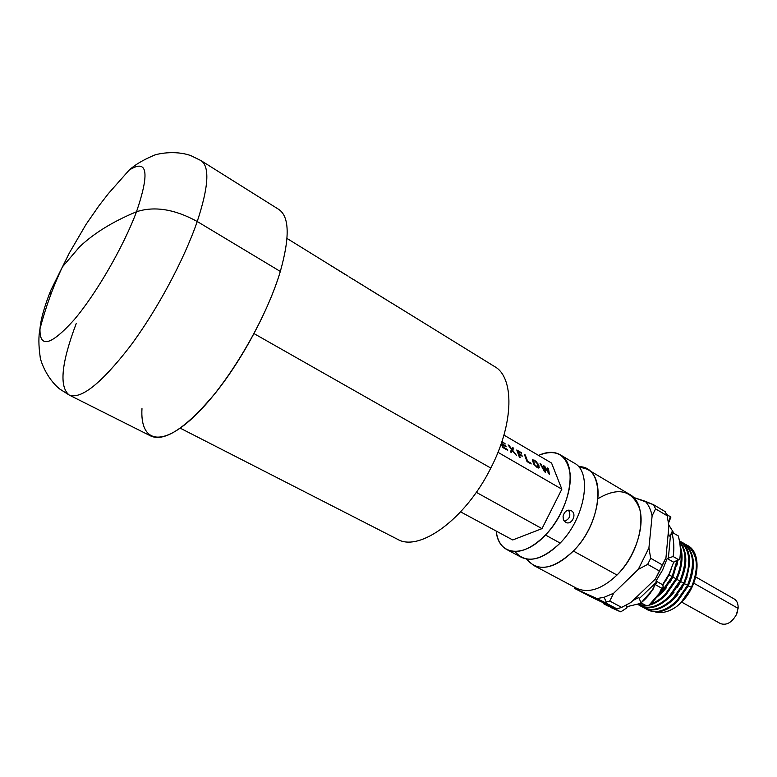<?xml version="1.0" encoding="UTF-8"?>
<svg xmlns="http://www.w3.org/2000/svg" width="777" height="777" viewBox="0 0 777 777"><rect width="100%" height="100%" fill="white"/><g stroke="black" fill="none" stroke-linecap="round" stroke-linejoin="round"><path stroke-width="1.17" d="M668.91 525.767L665.967 557.682L655.409 578.991L630.856 602.505L655.409 578.991L665.967 557.682L668.91 525.767L667.132 515.734L668.91 525.767M613.985 607.682L594.211 598.504L613.985 607.682M633.323 497.348L653.612 504.749L665.151 511.625L667.132 515.734L655.565 508.848L652.117 515.86L648.921 547.921L650.689 558.284L662.538 565.015L665.967 557.682L655.409 578.991L659.547 571.056L647.678 564.364L638.257 569.405L613.665 593.22L609.741 601.029L621.649 607.391L630.856 602.505L621.649 607.391L616.88 608.847L596.853 598.562L574.766 588.519L594.211 598.504L574.766 588.519L596.853 598.562L604.108 597.309L613.665 593.22L638.257 569.405L648.921 547.921L652.117 515.86C650.903 509.858 648.63 505.001 645.289 501.301L633.323 497.348M576.408 588.179L577.311 589.51L576.408 588.179M652.117 515.86L655.565 508.848L653.612 504.749L645.289 501.301C648.63 505.001 650.903 509.858 652.117 515.86M653.612 504.749L655.565 508.848L667.132 515.734L665.151 511.625L653.612 504.749M638.257 569.405L647.678 564.364L650.689 558.284L648.921 547.921L638.257 569.405M650.689 558.284L647.678 564.364L659.547 571.056L662.538 565.015L650.689 558.284M609.741 601.029L613.665 593.22L604.108 597.309L606.274 602.068L609.741 601.029L604.982 602.515L616.88 608.847L621.649 607.391L609.741 601.029M574.154 586.985L574.766 588.519M662.781 585.149L669.026 574.786L671.765 567.929M666.307 587.83L662.091 592.686L656.147 597.824L662.091 592.686L661.285 592.239L658.488 594.881L661.285 592.239L672.163 576.437L676.961 560.606L672.163 576.437L661.285 592.239L662.091 592.686L672.931 576.99L677.874 560.139L677.049 565.054M672.163 576.437L668.939 574.98L672.163 576.437M640.559 603.661L642.385 603.554L640.559 603.661M680.283 548.941C682.303 557.944 680.895 567.851 676.058 578.632L665.18 594.395L665.986 594.842L676.816 579.186C682.361 566.142 683.507 555.302 680.254 546.687C683.401 556.254 682.255 567.084 676.816 579.186L665.986 594.842L665.18 594.395L676.058 578.632L672.833 577.185L676.058 578.632C680.914 567.9 682.332 558.003 680.283 548.941M638.403 604.564L645.464 605.234L638.393 604.564M649.951 604.292C655.293 602.563 660.372 599.261 665.18 594.395C660.295 599.32 655.215 602.612 649.951 604.292M638.199 604.632L646.27 605.662M649.009 605.205C654.856 603.826 660.518 600.378 665.986 594.842L665.976 594.852M639.782 605.594L638.286 604.671C647.222 610.052 657.478 607.342 669.065 596.551C659.139 606.439 649.378 609.459 639.782 605.594L640.578 606.021C649.183 610.178 658.954 607.167 669.871 596.989L669.065 596.551L679.924 580.817C686.722 564.918 686.703 552.088 679.875 542.336C686.703 550.67 686.722 563.5 679.924 580.817L669.065 596.551L669.871 596.989L680.681 581.371C687.82 564.85 687.519 551.651 679.788 541.792L683.197 546.843M679.924 580.817L676.718 579.37L679.924 580.817M687.839 553.098C690.044 562.179 688.684 572.154 683.779 583.003L680.584 581.555L683.779 583.003C691.608 563.626 690.219 549.592 679.632 540.899C683.226 543.249 685.819 546.843 687.431 551.689M643.618 607.672L642.123 606.75C650.805 612.159 661.072 609.469 672.931 598.688C662.227 608.77 652.457 611.761 643.618 607.672L644.415 608.1C652.835 612.344 662.616 609.362 673.727 599.135L672.931 598.688L683.779 583.003L672.931 598.688L673.727 599.135L684.527 583.546C692.462 562.208 690.85 548.008 679.71 540.928L679.622 540.879M681.215 541.909L682.692 542.676C693.822 549.689 695.464 563.859 687.616 585.168L676.786 600.825L677.583 601.262L688.364 585.712C696.396 566.015 694.764 551.816 683.469 543.133L683.342 543.055M683.109 542.929L683.09 542.919C694.696 551.243 696.464 565.51 688.364 585.712L677.583 601.262L676.786 600.825L687.616 585.168C695.852 564.092 693.715 549.669 681.206 541.909M684.44 583.731L687.616 585.168L684.44 583.731M645.959 608.818C654.865 614.257 665.141 611.596 676.786 600.825C665.957 610.926 656.177 613.898 647.445 609.741L645.959 608.818M647.999 610.042L648.232 610.168C657.876 614.063 667.666 611.091 677.583 601.262L677.563 601.272M687.159 545.308C702.729 552.253 699.378 585.8 680.71 602.991L676.65 606.526C669.143 611.752 662.14 613.587 655.662 612.033C662.023 613.597 669.016 611.761 676.65 606.526L680.71 602.991L691.443 587.325C699.669 566.365 697.513 551.961 684.955 544.104L686.441 544.871C697.736 553.554 699.407 567.705 691.443 587.325L680.71 602.991C699.096 586.043 702.729 553.039 687.684 545.6L686.722 545.036M691.443 587.325L688.276 585.897L691.443 587.325M598.115 498.601L598.115 498.601C618.317 486.742 632.177 490.17 639.694 508.886C644.988 527.243 634.867 557.226 617.006 575.038C642.686 550.417 649.038 503.855 629.302 494.221L587.266 469.23C606.41 478.457 599.116 525.582 573.348 551.029C603.952 520.998 606.031 465.578 578.535 466.705L587.266 469.23M526.534 559.032C537.606 572.26 553.214 569.599 573.348 551.029L617.006 575.038L573.348 551.029C558.187 565.743 544.842 570.483 533.313 565.238L526.534 559.032M720.532 623.64L719.823 623.232M737.305 612.315L736.285 614.85L738.101 608.362L693.764 583.177L738.101 608.362C738.354 603.865 737.023 600.708 734.119 598.912L695.774 576.981M512.733 539.966L460.615 511.868L512.733 539.966L541.996 528.622L476.291 492.327L541.996 528.622L561.849 489.18L497.979 452.311L561.849 489.18L551.553 463.043L503.933 435.081L551.553 463.043L561.849 489.18L541.996 528.622L512.733 539.966M507.702 450.33L502.602 447.367L501.262 443.531L502.602 447.367L507.702 450.33L507.4 449.485L507.702 450.33L503.214 447.047L507.4 449.485L507.702 450.33L502.583 447.397M501.991 441.365L505.322 443.968L501.806 441.919L505.322 443.968L501.981 441.404M501.612 442.492L502.068 443.793L505.837 445.988L506.128 446.824L502.36 444.629L503.214 447.047L502.36 444.629L506.128 446.824L505.837 445.988L502.068 443.793L501.612 442.492M511.373 452.457L510.295 451.835L511.587 449.64L508.071 444.92L511.858 449.252L512.781 447.669L513.752 448.232L512.587 450.184L516.501 455.439L512.315 450.621L511.373 452.457L512.315 450.621L516.501 455.439L512.587 450.184L513.752 448.232L512.781 447.669L511.858 449.252L509.139 445.532L508.071 444.92L511.587 449.64L510.295 451.835L511.373 452.457L512.179 450.961L511.373 452.457L510.266 451.864M520.25 457.614L519.357 457.099L516.773 450L521.28 452.622L521.59 453.457L517.968 451.35L518.764 453.535L521.911 455.371L522.212 456.206L519.075 454.38L520.25 457.614L519.075 454.38L522.212 456.206L521.911 455.371L518.764 453.535L517.968 451.35L521.59 453.457L521.28 452.622L516.773 450L519.357 457.099L520.25 457.614L519.075 454.38L520.25 457.614L519.337 457.129M531.186 463.966L527.02 461.548L524.388 454.438L525.262 454.953L527.583 461.217L531.186 463.966L527.583 461.217L525.262 454.953L524.388 454.438L527.02 461.548L531.186 463.966L530.866 463.121L531.186 463.966L526.991 461.577M533.702 464.102L532.498 459.858L534.401 460.178L537.83 463.568L539.267 467.404L538.616 468.036L537.179 467.54L533.702 464.102L537.179 467.54L539.16 467.744L537.83 463.568L534.401 460.178L532.391 459.994L533.702 464.102M545.425 472.241L540.073 463.597L540.967 464.112L544.58 470.969L543.774 465.753L544.813 466.355L548.62 473.319L547.591 467.977L548.455 468.482L549.436 474.572L544.599 466.89L545.425 472.241L544.599 466.89L549.436 474.572L548.455 468.482L547.591 467.977L548.62 473.319L544.813 466.355L543.774 465.753L544.58 470.969L540.967 464.112L540.073 463.597L544.541 471.726L545.425 472.241L544.726 467.618L545.425 472.241L544.512 471.756M506.759 549.524L521.25 557.245C532.391 562.295 545.357 557.575 560.149 543.084L545.473 535.013C561.518 518.21 572.115 491.336 570.056 473.174C566.491 454.39 556.002 448.475 538.568 455.419C546.891 451.592 554.05 451.35 560.062 454.681C578.341 463.413 570.629 509.693 545.473 535.013C530.672 549.66 517.764 554.496 506.759 549.524C500.825 546.182 497.309 540.025 496.202 531.05C498.174 555.487 523.397 558.935 545.473 535.013L560.149 543.084C540.714 561.227 525.64 564.044 514.937 551.524M502.049 443.822L505.837 445.988L506.128 446.824L502.36 444.629L503.185 447.076L507.371 449.514L503.185 447.076L502.36 444.629L506.128 446.824L502.049 443.822L501.592 442.55L502.049 443.822M509.11 445.561L511.839 449.271L509.11 445.561M513.723 448.261L512.567 450.213L516.423 455.39L512.567 450.213L513.723 448.261L512.762 447.698L513.723 448.261M521.26 452.651L521.542 453.438L516.792 450.048L521.26 452.651M517.938 451.369L518.735 453.564L521.911 455.371L522.173 456.186L518.735 453.564L517.938 451.369M525.242 454.982L527.564 461.247L530.846 463.15L527.564 461.247L525.242 454.982L524.407 454.487L525.242 454.982M532.468 459.887L534.401 460.178L536.217 461.606L538.937 465.695L539.063 467.871L538.908 465.724L536.188 461.635L534.372 460.207L532.468 459.887M540.938 464.141L544.56 470.998L540.112 463.655L540.938 464.141M544.784 466.385L548.591 473.348L544.784 466.385L543.774 465.792L544.784 466.385M548.436 468.512L549.397 474.553L548.436 468.512L547.6 468.026L548.436 468.512M544.57 466.919L544.696 467.637L544.57 466.919M537.907 467.094L534.945 465.073L533.537 462.674L533.372 460.742L534.964 465.054L536.868 466.734L534.945 465.073L536.839 466.754L538.199 466.919L537.189 463.5L534.712 460.994L533.372 460.742L534.712 460.994L537.189 463.5L538.267 466.841L536.868 466.734L538.179 466.948M564.287 521.318C569.735 519.133 571.153 515.413 568.541 510.149C571.153 515.413 569.735 519.133 564.287 521.318M563.082 516.258L563.383 519.813L565.442 522.241C571.532 525.961 577.583 513.908 571.25 510.683L570.493 510.334C566.86 509.751 564.403 511.674 563.111 516.083M565.442 522.241L565.938 522.484M533.566 462.645L533.275 460.848L534.964 465.054L533.537 462.674M560.149 543.084C585.275 518.036 592.666 471.94 574.184 463.063L560.062 454.681M681.623 602.088L720.298 623.523C726.301 625.679 731.633 622.785 736.285 614.85M533.313 565.238L576.485 588.218C588.383 593.677 601.884 589.277 617.006 575.038M648.95 610.528L647.969 610.023M687.159 576.961L681.351 589.393M677.942 594.318L673.727 599.135M684.459 570.794L680.681 581.371L677.495 587.227M674.077 592.161L669.871 596.989M672.931 576.99L669.725 582.876M669.026 574.786L665.821 580.691M604.982 602.515L606.274 602.068L604.108 597.309L596.853 598.562L604.982 602.515M674.048 533.44L668.793 524.922L674.048 533.44M626.67 608.041L627.398 606.565L641.637 603.156L627.398 606.565L626.67 608.041L621.066 611.645L626.67 608.041M663.092 585.829L662.587 584.712L669.143 573.882L673.746 562.082L669.143 573.882L662.596 584.712L663.276 587.286L661.548 588.131L663.237 587.363L663.092 585.829M670.483 516.987L666.491 514.316L670.91 517.074L668.647 522.795M638.791 597.474L632.925 600.524L638.791 597.474L639.267 598.591L638.791 597.474M656.478 582.138L639.267 598.591L641.064 602.845L646.377 605.73L649.018 605.196L659.867 592.705L661.548 588.131L654.894 584.44L656.662 583.556L655.982 581.031L656.614 583.653L654.894 584.44L653.185 589.092L641.064 602.845L639.267 598.591L656.478 582.138M667.132 558.498L662.548 570.153L655.982 581.031L662.587 584.712L655.982 581.031L662.548 570.153L667.132 558.498L673.436 562.111L674.854 561.693L673.436 562.111L667.132 558.498L668.385 558.09L667.132 558.498M671.726 532.07L672.056 533.041C673.97 541.258 674.319 549.086 673.125 556.517C674.436 548.756 673.97 540.607 671.726 532.07L678.253 535.907C680.419 543.774 680.943 551.32 679.836 558.566C680.856 551.621 680.429 544.376 678.564 536.81L678.253 535.907L671.726 532.07L670.425 535.703L668.385 558.09L673.125 556.517L678.37 559.547L674.64 561.674L678.37 559.547L673.125 556.517L668.385 558.09L670.425 535.703L669.182 536.13L670.425 535.703L672.047 533.537L671.784 532.226M668.327 532.022L669.182 536.13L668.327 532.022M668.618 522.707L670.347 516.608L668.618 522.707M610.916 607.546L620.483 611.771L613.849 608.245L614.811 608.032L613.743 608.236L603.321 603.574L608.556 606.361L603.321 603.574L603.661 602.894L603.321 603.574L620.483 611.771L610.916 607.546M625.427 605.506L627.398 606.565L625.427 605.506M679.836 558.566L678.37 559.547L679.244 559.634L679.836 558.566M674.97 561.518L679.069 559.683M661.548 588.131C659.401 594.347 655.225 600.029 649.018 605.196L646.377 605.73L641.064 602.845C647.824 597.319 652.427 591.18 654.894 584.44L661.548 588.131M392.171 303.341L494.483 366.491C514.452 377.185 514.131 423.057 490.811 468.055L254.05 333.624L490.811 468.055C465.54 519.133 419.211 552.447 397.426 539.219L180.245 428.176M332.051 266.258L331.157 265.695M334.431 267.822L332.032 266.297L334.431 267.822M326.34 262.723L332.469 266.618M287.004 238.442L325.466 262.208M338.549 270.289L344.871 274.194L338.549 270.289M345.444 274.621L337.432 269.677L345.444 274.621M333.178 266.938L337.432 269.677M349.281 276.991L355.07 280.565M360.975 284.207L358.712 282.731L360.975 284.207M353.681 279.594L359.304 283.178M371.105 290.384L377.36 294.24L371.105 290.384M377.962 294.687L370.075 289.821L377.962 294.687M359.673 283.284L370.075 289.821M386.13 299.679L387.014 300.165L386.13 299.679M386.985 300.184L391.482 303.03M384.401 298.689L382.371 297.406L384.401 298.689M380.439 296.144L370.153 289.753M390.744 302.467L391.55 302.991M396.455 306.012L395.619 305.478M397.018 306.342L396.532 306.148M397.261 539.131C418.988 552.583 465.472 519.279 490.811 468.055M325.466 262.218L326.049 262.655M384.77 298.902L385.295 299.116L384.77 298.902M383.77 298.29L384.8 298.834L383.77 298.29M382.478 297.474L383.799 298.232L382.478 297.474M381.196 296.639L382.507 297.426L381.216 296.6M141.977 408.615C139.996 441.278 160.412 448.203 193.502 417.142C226.486 386.451 265.763 320.746 280.322 271.445C289.957 237.16 289.423 216.472 278.7 209.363M280.322 271.445C268.929 309.576 242.89 358.537 215.802 392.54C186.859 427.282 165.346 441.851 151.253 436.237L69.25 395.075C81.109 399.543 101.311 383.401 129.856 346.649C156.711 310.771 183.945 260.101 197.232 221.503L280.322 271.445L197.232 221.503C208.634 186.898 209.887 166.599 201.01 160.616C209.887 166.599 208.634 186.898 197.232 221.503C183.945 260.101 156.711 310.771 129.856 346.649C101.311 383.401 81.109 399.543 69.25 395.075L59.78 389.044C46.29 378.234 40.142 359.848 40.142 356.701C38.529 345.377 38.481 336.072 39.986 328.768C39.51 348.552 50.913 345.522 74.213 319.697C96.338 293.609 123.533 246.532 136.509 211.752C154.477 205.924 174.718 209.168 197.232 221.503C174.718 209.168 154.477 205.924 136.509 211.752C149.903 172.348 147.436 158.479 129.118 170.163C147.436 158.479 149.903 172.348 136.509 211.752C123.533 246.532 96.338 293.609 74.213 319.697C50.913 345.522 39.51 348.552 39.986 328.768C40.831 319.104 44.435 306.303 50.796 290.365C44.435 306.303 40.831 319.104 39.986 328.768C45.707 307.138 53.195 286.509 62.442 266.87L79.74 246.688C94.046 233.158 112.966 221.513 136.509 211.752C112.966 221.513 94.046 233.158 79.74 246.688L62.442 266.87L50.796 290.365L50.301 295.92L50.796 290.365L69.435 252.816L86.101 224.3L99.009 205.701L108.547 193.405L129.118 170.163C134.586 165.054 142.57 160.237 153.088 155.711C155.779 154.069 174.689 149.757 190.928 155.662L201.01 160.616L278.729 209.382C289.423 216.511 289.947 237.199 280.322 271.445M76.214 323.582C61.315 363.092 58.994 386.917 69.25 395.075M682.692 542.676L683.469 543.133M648.232 610.168L647.445 609.741M663.004 587.655L660.528 591.365M674.815 561.713L673.62 562.121M613.743 608.236L614.49 608.109M653.185 589.092L653.865 587.723M672.056 533.051L672.047 533.537M337.859 269.823L348.125 276.165M380.584 296.192L385.207 299.048"/></g></svg>
